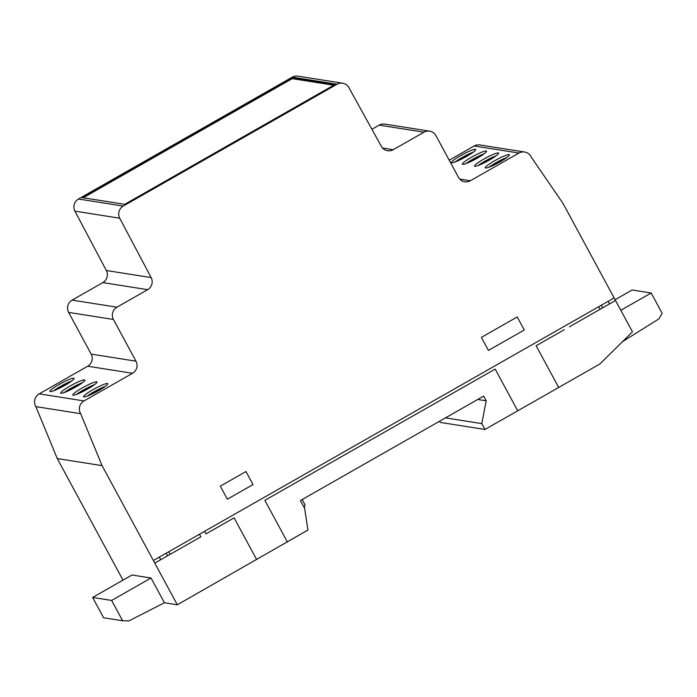 <?xml version="1.0" encoding="UTF-8"?>
<svg xmlns="http://www.w3.org/2000/svg" width="697" height="697" viewBox="0 0 697 697"><rect width="100%" height="100%" fill="white"/><g stroke="black" fill="none" stroke-linecap="round" stroke-linejoin="round"><path stroke-width="1.05" d="M506.954 157.452A13.713 1.786 -28.4 0 0 492.979 164.483A13.713 1.786 -28.4 0 0 488.867 167.228M486.576 167.916A13.713 1.786 151.6 0 1 485.286 167.82A13.713 1.786 151.6 0 1 491.847 162.401A13.713 1.786 151.6 0 1 508.113 154.682A13.713 1.786 151.6 0 1 509.411 154.778A13.713 1.786 151.6 0 1 500.585 161.538A13.713 1.786 151.6 0 1 486.576 167.916M496.177 155.753A13.713 1.786 -28.4 0 0 484.824 161.225A13.713 1.786 -28.4 0 0 478.098 165.529M483.701 159.143A13.713 1.786 151.6 0 1 498.32 152.904A13.713 1.786 151.6 0 1 498.634 153.079A13.713 1.786 151.6 0 1 489.442 160.049A13.713 1.786 151.6 0 1 474.509 166.121A13.713 1.786 151.6 0 1 483.701 159.143M484.049 153.837A13.713 1.786 -28.4 0 0 470.074 160.868A13.713 1.786 -28.4 0 0 465.971 163.612M463.671 164.3A13.713 1.786 151.6 0 1 462.381 164.204A13.713 1.786 151.6 0 1 468.942 158.785A13.713 1.786 151.6 0 1 485.217 151.066A13.713 1.786 151.6 0 1 486.506 151.162A13.713 1.786 151.6 0 1 477.68 157.923A13.713 1.786 151.6 0 1 463.671 164.3M473.272 152.138A13.713 1.786 -28.4 0 0 461.928 157.618A13.713 1.786 -28.4 0 0 455.193 161.913M460.795 155.527A13.713 1.786 151.6 0 1 475.415 149.289A13.713 1.786 151.6 0 1 475.729 149.463A13.713 1.786 151.6 0 1 466.537 156.433A13.713 1.786 151.6 0 1 451.604 162.506A13.713 1.786 151.6 0 1 460.795 155.527M83.535 379.97A13.713 1.786 151.6 0 1 84.834 380.074A13.713 1.786 151.6 0 1 78.264 385.493A13.713 1.786 151.6 0 1 61.998 393.213A13.713 1.786 151.6 0 1 60.709 393.117A13.713 1.786 151.6 0 1 69.526 386.347A13.713 1.786 151.6 0 1 83.535 379.97M71.599 381.05A13.713 1.786 -28.4 0 0 69.97 381.677A13.713 1.786 -28.4 0 0 53.521 390.825M68.846 379.595A13.713 1.786 151.6 0 1 74.056 378.366A13.713 1.786 151.6 0 1 71.957 380.771A13.713 1.786 151.6 0 1 55.141 390.189A13.713 1.786 151.6 0 1 49.931 391.418A13.713 1.786 151.6 0 1 55.995 386.304A13.713 1.786 151.6 0 1 68.846 379.595M106.441 383.585A13.713 1.786 151.6 0 1 107.73 383.681A13.713 1.786 151.6 0 1 101.17 389.109A13.713 1.786 151.6 0 1 84.903 396.82A13.713 1.786 151.6 0 1 83.605 396.724A13.713 1.786 151.6 0 1 92.431 389.963A13.713 1.786 151.6 0 1 106.441 383.585M94.496 384.657A13.713 1.786 -28.4 0 0 92.875 385.293A13.713 1.786 -28.4 0 0 76.417 394.432M91.751 383.211A13.713 1.786 151.6 0 1 96.961 381.982A13.713 1.786 151.6 0 1 94.862 384.387A13.713 1.786 151.6 0 1 78.047 393.805A13.713 1.786 151.6 0 1 72.836 395.025A13.713 1.786 151.6 0 1 78.892 389.919A13.713 1.786 151.6 0 1 91.751 383.211M342.663 83.204A8.93 8.73 -81 0 1 348.892 87.613L381.32 146.318A9.009 8.808 99 0 0 393.239 149.707L423.985 132.186A9.035 8.826 -81 0 1 435.965 135.697L458.434 177.265A8.974 8.773 99 0 0 470.362 180.75L518.977 153.044A9.035 8.834 -81 0 1 531.149 156.947L563.063 203.489L632.458 331.833L599.847 364L484.964 429.474L481.801 423.619L486.201 400.819L483.648 396.105L300.398 500.542L304.641 508.383L307.952 530.025L177.308 604.796L102.067 465.631L80.66 413.696A9.087 8.878 -81 0 1 84.015 400.923L132.517 373.287A8.913 8.713 99 0 0 135.976 361.177L113.411 319.453A9.035 8.826 -81 0 1 116.904 307.185L147.651 289.664A8.948 8.747 99 0 0 151.144 277.572L119.718 218.213A9.009 8.808 -81 0 1 123.256 206.077L337.069 84.232A8.93 8.73 -81 0 1 342.663 83.204L297.854 76.139A8.93 8.73 99 0 0 292.261 77.167L78.456 199.011A9.009 8.808 99 0 0 74.919 211.139L106.336 270.506A8.948 8.747 -81 0 1 102.851 282.599L147.651 289.664L102.851 282.599L72.096 300.119A9.035 8.826 99 0 0 68.611 312.387L91.168 354.111A8.913 8.713 -81 0 1 87.709 366.213L39.215 393.857A9.087 8.878 99 0 0 35.861 406.621L57.259 458.565L122.994 580.139M177.308 604.796L164.422 602.757L128.989 620.861L122.637 620.774L111.651 600.448L151.031 578.005L164.422 602.757L177.308 604.796M102.067 465.631L57.259 458.565M111.651 600.448L92.631 597.451L132.012 575.008L151.031 578.005M80.66 413.696L35.861 406.621M82.019 391.958L80.643 391.723L86.088 388.612L86.62 389.606M88.563 388.499L86.088 388.612M99.331 390.207L96.866 390.32L91.412 393.422L92.797 393.7M96.866 390.32L97.397 391.305M105.273 386.356A13.713 1.786 -28.4 0 0 87.195 396.131M65.657 384.892L63.183 385.005L57.738 388.107L59.123 388.386M63.183 385.005L63.723 385.99M76.435 386.591L73.96 386.704L68.506 389.806L69.892 390.085M73.96 386.704L74.492 387.689M82.368 382.749A13.713 1.786 -28.4 0 0 64.29 392.524M291.947 78.125L334.403 84.825L124.719 204.317L82.263 197.626L291.947 78.125L292.226 78.648L83.204 197.774M333.741 85.2L292.226 78.648M460.795 159.439L459.41 159.204L464.864 156.093L465.396 157.078M467.33 155.98L464.864 156.093M471.564 161.138L470.187 160.902L475.633 157.792L476.173 158.777M478.107 157.679L475.633 157.792M483.692 163.046L482.315 162.81L487.761 159.709L488.301 160.693M490.235 159.596L487.761 159.709M494.469 164.753L493.093 164.509L498.538 161.408L499.069 162.392M501.012 161.295L498.538 161.408M486.201 400.819L477.724 399.486M481.801 423.619L445.435 417.886M484.964 429.474L440.155 422.399L439.537 421.249M524.606 152.024L479.806 144.95A9.035 8.834 99 0 0 474.169 145.978L449.208 160.205M429.622 131.167L384.814 124.092A9.035 8.826 99 0 0 379.177 125.12L371.902 129.267M92.631 597.451L103.618 617.777L122.637 620.774M302.167 499.531L305.068 504.898L304.275 507.704M620.809 310.287L651.164 292.993L662.15 313.319L658.865 318.895L622.282 341.8M651.164 292.993L632.135 289.987L615.085 299.71M600.117 309.285L598.723 306.706M601.276 305.251L602.661 307.83M609.614 303.875L608.098 301.365M524.275 329.986L517.226 316.952L481.374 337.383L488.423 350.417L524.275 329.986M558.68 387.454L536.132 345.747L564.265 329.716M287.408 542.048L264.86 500.341L495.184 369.088L517.732 410.794M569.423 326.78L615.521 300.503M227.353 499.191L253.011 484.572L245.971 471.538L220.304 486.166L227.353 499.191M204.561 531.332L205.955 533.911L234.105 517.871L256.653 559.578M154.76 563.089L200.858 536.812L199.473 534.233M159.343 557.103L160.685 559.708M153.366 560.51L614.083 297.959M167.568 555.788L166.174 553.209M168.718 551.763L170.112 554.342M116.904 307.185L72.096 300.119M151.144 277.572L106.336 270.506M84.015 400.923L39.215 393.857M132.517 373.287L87.709 366.213M135.976 361.177L91.168 354.111M113.411 319.453L68.611 312.387M119.718 218.213L74.919 211.139M123.256 206.077L78.456 199.011M518.977 153.044L474.169 145.978M470.362 180.75L459.715 179.068M423.985 132.186L379.177 125.12M393.239 149.707L382.548 148.025M337.069 84.232L292.261 77.167"/></g></svg>
